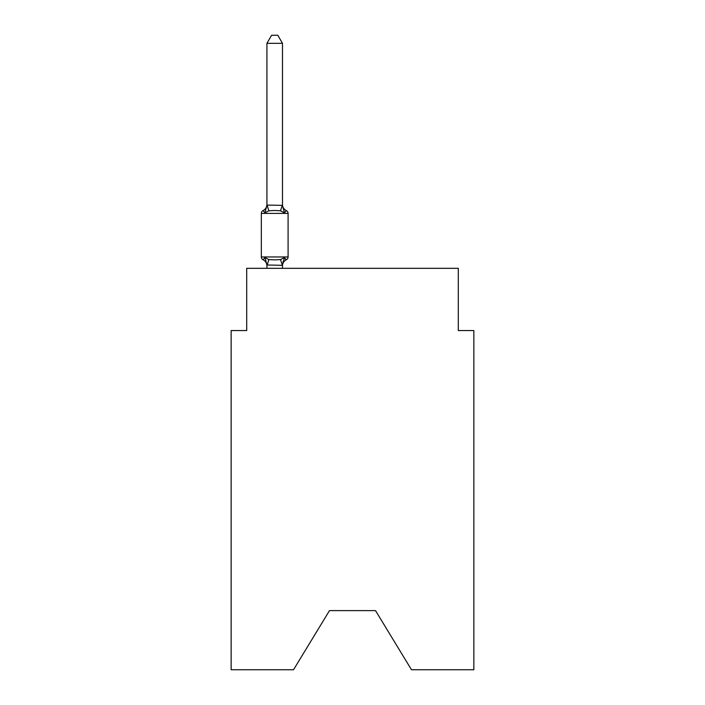 <?xml version="1.0" encoding="UTF-8"?>
<svg xmlns="http://www.w3.org/2000/svg" width="705" height="705" viewBox="0 0 705 705"><rect width="100%" height="100%" fill="white"/><g stroke="black" fill="none" stroke-linecap="round" stroke-linejoin="round"><path stroke-width="1.06" d="M375.527 610.627L411.473 669.75L473.857 669.75L473.857 330.566L458.303 330.566L458.303 268.323L246.697 268.323L246.697 330.566L231.143 330.566L231.143 669.75L293.527 669.75L329.473 610.627L375.527 610.627L329.473 610.627M282.485 43.34L266.922 43.34L271.592 35.25L277.814 35.25L282.485 43.34L282.485 205.366L284.432 212.795L286.336 210.601A3.111 3.111 0 0 1 288.089 213.403A3.111 3.111 0 0 0 286.336 210.601L284.432 212.795L286.336 210.601A3.111 3.111 0 0 1 288.089 213.403A3.111 3.111 0 0 0 286.336 210.601L284.432 212.795L286.336 210.601A3.111 3.111 0 0 1 288.089 213.403A3.111 3.111 0 0 0 286.336 210.601L284.432 212.795L286.336 210.601A3.111 3.111 0 0 1 288.089 213.403A3.111 3.111 0 0 0 286.336 210.601L284.432 212.795L286.336 210.601A3.111 3.111 0 0 1 288.089 213.403A3.111 3.111 0 0 0 286.336 210.601L284.432 212.795L286.336 210.601A3.111 3.111 0 0 1 288.089 213.403A3.111 3.111 0 0 0 286.336 210.601L284.432 212.795L286.336 210.601A3.111 3.111 0 0 1 288.089 213.403A3.111 3.111 0 0 0 286.336 210.601L284.432 212.795L286.336 210.601A3.111 3.111 0 0 1 288.089 213.403A3.111 3.111 0 0 0 286.336 210.601L284.432 212.795L286.336 210.601A3.111 3.111 0 0 1 288.089 213.403A3.111 3.111 0 0 0 286.336 210.601L284.432 212.795L286.336 210.601A3.111 3.111 0 0 1 288.089 213.403A3.111 3.111 0 0 0 286.336 210.601L284.432 212.795L286.336 210.601A3.111 3.111 0 0 1 288.089 213.403A3.111 3.111 0 0 0 286.336 210.601L284.432 212.795L286.336 210.601A3.111 3.111 0 0 1 288.089 213.403A3.111 3.111 0 0 0 286.336 210.601L284.432 212.795L286.336 210.601A3.111 3.111 0 0 1 288.089 213.403A3.111 3.111 0 0 0 286.336 210.601L284.432 212.795L286.336 210.601A3.111 3.111 0 0 1 288.089 213.403A3.111 3.111 0 0 0 286.336 210.601L284.432 212.795L286.336 210.601A3.111 3.111 0 0 1 288.089 213.403A3.111 3.111 0 0 0 286.336 210.601L284.432 212.795L286.336 210.601A3.111 3.111 0 0 1 288.089 213.403A3.111 3.111 0 0 0 286.336 210.601L284.432 212.795L286.336 210.601A3.111 3.111 0 0 1 288.089 213.403A3.111 3.111 0 0 0 286.336 210.601L284.432 212.795L286.336 210.601L284.432 212.795L280.537 210.795L274.703 210.478L268.869 210.795L264.983 212.795L263.071 210.601A6.847 6.847 0 0 0 266.922 204.45M284.432 212.795L286.336 210.601A3.111 3.111 0 0 1 288.089 213.403L261.326 213.403A3.111 3.111 0 0 1 263.071 210.601L264.983 212.795L263.071 210.601L264.983 212.795L263.071 210.601L264.983 212.795L263.071 210.601L264.983 212.795L263.071 210.601L264.983 212.795L263.071 210.601L264.983 212.795L263.071 210.601L264.983 212.795L263.071 210.601L264.983 212.795L263.071 210.601L264.983 212.795L263.071 210.601L264.983 212.795L263.071 210.601L264.983 212.795L263.071 210.601L264.983 212.795L263.071 210.601L264.983 212.795L266.922 205.084L282.485 205.366L282.485 204.45A6.847 6.847 0 0 0 286.336 210.601A3.111 3.111 0 0 1 288.089 213.403A3.111 3.111 0 0 0 286.336 210.601A3.111 3.111 0 0 1 288.089 213.403A3.111 3.111 0 0 0 286.336 210.601A3.111 3.111 0 0 1 288.089 213.403A3.111 3.111 0 0 0 286.336 210.601A3.111 3.111 0 0 1 288.089 213.403A3.111 3.111 0 0 0 286.336 210.601A3.111 3.111 0 0 1 288.089 213.403A3.111 3.111 0 0 0 286.336 210.601A3.111 3.111 0 0 1 288.089 213.403A3.111 3.111 0 0 0 286.336 210.601A3.111 3.111 0 0 1 288.089 213.403A3.111 3.111 0 0 0 286.336 210.601A3.111 3.111 0 0 1 288.089 213.403A3.111 3.111 0 0 0 286.336 210.601A3.111 3.111 0 0 1 288.089 213.403A3.111 3.111 0 0 0 286.336 210.601A3.111 3.111 0 0 1 288.089 213.403L288.089 256.964A3.111 3.111 0 0 1 286.336 259.766L285.446 259.334L286.336 259.766A3.111 3.111 0 0 0 288.089 256.964A3.111 3.111 0 0 1 286.336 259.766L285.446 259.334L286.336 259.766A3.111 3.111 0 0 0 288.089 256.964A3.111 3.111 0 0 1 286.336 259.766L285.446 259.334L286.336 259.766A3.111 3.111 0 0 0 288.089 256.964A3.111 3.111 0 0 1 286.336 259.766L285.446 259.334L286.336 259.766A3.111 3.111 0 0 0 288.089 256.964A3.111 3.111 0 0 1 286.336 259.766L285.446 259.334L286.336 259.766A3.111 3.111 0 0 0 288.089 256.964A3.111 3.111 0 0 1 286.336 259.766L285.446 259.334L286.336 259.766A3.111 3.111 0 0 0 288.089 256.964A3.111 3.111 0 0 1 286.336 259.766L285.446 259.334L286.336 259.766A3.111 3.111 0 0 0 288.089 256.964A3.111 3.111 0 0 1 286.336 259.766L285.446 259.334L286.336 259.766A3.111 3.111 0 0 0 288.089 256.964A3.111 3.111 0 0 1 286.336 259.766L285.446 259.334L286.336 259.766A3.111 3.111 0 0 0 288.089 256.964A3.111 3.111 0 0 1 286.336 259.766L285.446 259.334L286.336 259.766A3.111 3.111 0 0 0 288.089 256.964A3.111 3.111 0 0 1 286.336 259.766L285.446 259.334L286.336 259.766A3.111 3.111 0 0 0 288.089 256.964A3.111 3.111 0 0 1 286.336 259.766L285.446 259.334L286.336 259.766A3.111 3.111 0 0 0 288.089 256.964A3.111 3.111 0 0 1 286.336 259.766L285.446 259.334L286.336 259.766A3.111 3.111 0 0 0 288.089 256.964A3.111 3.111 0 0 1 286.336 259.766L284.432 257.572L286.336 259.766A6.847 6.847 0 0 0 282.485 265.917M286.336 259.766L284.432 257.572L286.336 259.766L284.432 257.572L286.336 259.766L284.432 257.572L286.336 259.766L284.432 257.572L286.336 259.766L284.432 257.572L286.336 259.766L284.432 257.572L286.336 259.766L284.432 257.572L286.336 259.766L284.432 257.572L286.336 259.766L284.432 257.572L286.336 259.766L284.432 257.572L286.336 259.766L284.432 257.572L286.336 259.766L284.432 257.572L286.336 259.766L284.432 257.572L282.361 265.327L266.922 265.001L266.922 265.917A6.847 6.847 0 0 0 263.071 259.766L264.983 257.572L263.071 259.766A3.111 3.111 0 0 1 261.326 256.964A3.111 3.111 0 0 0 263.071 259.766L264.983 257.572L263.071 259.766A3.111 3.111 0 0 1 261.326 256.964A3.111 3.111 0 0 0 263.071 259.766A3.111 3.111 0 0 1 261.326 256.964A3.111 3.111 0 0 0 263.071 259.766A3.111 3.111 0 0 1 261.326 256.964A3.111 3.111 0 0 0 263.071 259.766A3.111 3.111 0 0 1 261.326 256.964A3.111 3.111 0 0 0 263.071 259.766A3.111 3.111 0 0 1 261.326 256.964A3.111 3.111 0 0 0 263.071 259.766A3.111 3.111 0 0 1 261.326 256.964A3.111 3.111 0 0 0 263.071 259.766A3.111 3.111 0 0 1 261.326 256.964A3.111 3.111 0 0 0 263.071 259.766L264.983 257.572L263.071 259.766A3.111 3.111 0 0 1 261.326 256.964A3.111 3.111 0 0 0 263.071 259.766L264.983 257.572L263.071 259.766A3.111 3.111 0 0 1 261.326 256.964A3.111 3.111 0 0 0 263.071 259.766L264.983 257.572L263.071 259.766A3.111 3.111 0 0 1 261.326 256.964A3.111 3.111 0 0 0 263.071 259.766L264.983 257.572L263.071 259.766A3.111 3.111 0 0 1 261.326 256.964A3.111 3.111 0 0 0 263.071 259.766L264.983 257.572L263.071 259.766A3.111 3.111 0 0 1 261.326 256.964A3.111 3.111 0 0 0 263.071 259.766L264.983 257.572L263.071 259.766A3.111 3.111 0 0 1 261.326 256.964A3.111 3.111 0 0 0 263.071 259.766L264.983 257.572L268.869 259.581L274.703 259.889L280.537 259.581L284.432 257.572L286.336 259.766A3.111 3.111 0 0 0 288.089 256.964A3.111 3.111 0 0 1 286.336 259.766A3.111 3.111 0 0 0 288.089 256.964A3.111 3.111 0 0 1 286.336 259.766A3.111 3.111 0 0 0 288.089 256.964A3.111 3.111 0 0 1 286.336 259.766A3.111 3.111 0 0 0 288.089 256.964A3.111 3.111 0 0 1 286.336 259.766A3.111 3.111 0 0 0 288.089 256.964A3.111 3.111 0 0 1 286.336 259.766A3.111 3.111 0 0 0 288.089 256.964A3.111 3.111 0 0 1 286.336 259.766A3.111 3.111 0 0 0 288.089 256.964A3.111 3.111 0 0 1 286.336 259.766A3.111 3.111 0 0 0 288.089 256.964A3.111 3.111 0 0 1 286.336 259.766A3.111 3.111 0 0 0 288.089 256.964A3.111 3.111 0 0 1 286.336 259.766A3.111 3.111 0 0 0 288.089 256.964A3.111 3.111 0 0 1 286.336 259.766A3.111 3.111 0 0 0 288.089 256.964A3.111 3.111 0 0 1 286.336 259.766A3.111 3.111 0 0 0 288.089 256.964A3.111 3.111 0 0 1 286.336 259.766A3.111 3.111 0 0 0 288.089 256.964A3.111 3.111 0 0 1 286.336 259.766A3.111 3.111 0 0 0 288.089 256.964L261.326 256.964L261.326 213.403M282.485 265.001L283.216 261.344M266.922 205.084L266.922 43.34M266.922 265.283L266.922 268.323M282.485 205.084L282.485 204.45M282.485 268.323L282.485 265.283M288.089 213.403A3.111 3.111 0 0 0 286.336 210.601A3.111 3.111 0 0 1 288.089 213.403A3.111 3.111 0 0 0 286.336 210.601A3.111 3.111 0 0 1 288.089 213.403A3.111 3.111 0 0 0 286.336 210.601A3.111 3.111 0 0 1 288.089 213.403A3.111 3.111 0 0 0 286.336 210.601A3.111 3.111 0 0 1 288.089 213.403A3.111 3.111 0 0 0 286.336 210.601A3.111 3.111 0 0 1 288.089 213.403A3.111 3.111 0 0 0 286.336 210.601A3.111 3.111 0 0 1 288.089 213.403A3.111 3.111 0 0 0 286.336 210.601A3.111 3.111 0 0 1 288.089 213.403A3.111 3.111 0 0 0 286.336 210.601A3.111 3.111 0 0 1 288.089 213.403A3.111 3.111 0 0 0 286.336 210.601A3.111 3.111 0 0 1 288.089 213.403A3.111 3.111 0 0 0 286.336 210.601A3.111 3.111 0 0 1 288.089 213.403A3.111 3.111 0 0 0 286.336 210.601A3.111 3.111 0 0 1 288.089 213.403A3.111 3.111 0 0 0 286.336 210.601A3.111 3.111 0 0 1 288.089 213.403A3.111 3.111 0 0 0 286.336 210.601A3.111 3.111 0 0 1 288.089 213.403A3.111 3.111 0 0 0 286.336 210.601A3.111 3.111 0 0 1 288.089 213.403A3.111 3.111 0 0 0 286.336 210.601A3.111 3.111 0 0 1 288.089 213.403A3.111 3.111 0 0 0 286.336 210.601A3.111 3.111 0 0 1 288.089 213.403A3.111 3.111 0 0 0 286.336 210.601A3.111 3.111 0 0 1 288.089 213.403A3.111 3.111 0 0 0 286.336 210.601A3.111 3.111 0 0 1 288.089 213.403A3.111 3.111 0 0 0 286.336 210.601A3.111 3.111 0 0 1 288.089 213.403A3.111 3.111 0 0 0 286.336 210.601A3.111 3.111 0 0 1 288.089 213.403A3.111 3.111 0 0 0 286.336 210.601A3.111 3.111 0 0 1 288.089 213.403A3.111 3.111 0 0 0 286.336 210.601A3.111 3.111 0 0 1 288.089 213.403A3.111 3.111 0 0 0 286.336 210.601A3.111 3.111 0 0 1 288.089 213.403A3.111 3.111 0 0 0 286.336 210.601A3.111 3.111 0 0 1 288.089 213.403A3.111 3.111 0 0 0 286.336 210.601A3.111 3.111 0 0 1 288.089 213.403A3.111 3.111 0 0 0 286.336 210.601A3.111 3.111 0 0 1 288.089 213.403A3.111 3.111 0 0 0 286.336 210.601A3.111 3.111 0 0 1 288.089 213.403M264.983 257.572L266.922 265.001M268.869 259.581L267.054 265.327M280.537 259.581L282.361 265.327M267.054 205.049L268.869 210.795M282.361 205.049L280.537 210.795"/></g></svg>
